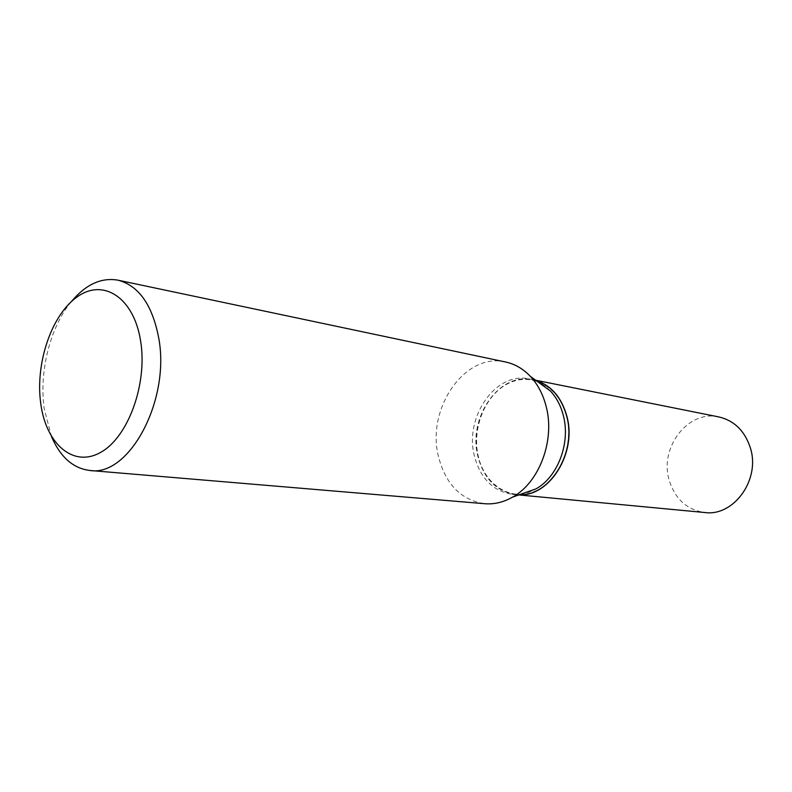 <?xml version="1.0" encoding="UTF-8"?>
<svg xmlns="http://www.w3.org/2000/svg" width="792" height="792" viewBox="0 0 792 792"><rect width="100%" height="100%" fill="white"/><g stroke="black" fill="none" stroke-linecap="round" stroke-linejoin="round"><path stroke-width="0.59" stroke-dasharray="3.96 2.97" d="M718.819 416.929C688.129 409.652 659.192 447.5 669.171 480.071C674.992 498.97 686.862 509.791 704.761 512.523M535.927 380.417L532.917 379.685C499.613 371.725 467.834 417.503 478.012 456.232C483.952 478.754 496.614 491.565 516.008 494.663L519.097 494.822M535.956 380.447L532.739 379.645C499.435 371.695 467.646 417.473 477.823 456.212C483.763 478.734 496.435 491.545 515.83 494.644L519.136 494.812M550.331 390.931C544.243 384.575 537.253 380.586 529.363 378.972C496.02 371.002 464.191 416.929 474.358 455.776C480.298 478.368 492.98 491.218 512.394 494.327C520.423 495.04 528.264 493.238 535.927 488.902M566.656 416.394C559.39 386.714 531.739 371.804 508.672 383.269C485.476 394.317 471.656 427.908 478.219 456.133C484.457 484.506 510.335 501.623 534.461 491.446C558.677 481.714 574.279 445.916 566.656 416.394M71.349 301.594C50.143 327.047 38.956 371.705 44.203 408.741L51.5 436.55M505.613 362.013C465.033 351.965 426.284 408.533 438.392 456.261C445.51 484.249 460.964 500.069 484.773 503.722M535.669 380.229L532.917 379.685M518.8 494.931L516.008 494.663M532.739 379.645L529.363 378.972M515.83 494.644L512.394 494.327"/><path stroke-width="1.19" d="M518.8 494.931L704.761 512.523C733.768 516.701 760.627 479.576 750.37 447.925C744.817 430.937 734.303 420.602 718.819 416.929L535.669 380.229M519.097 494.822C549.727 496.723 577.17 452.776 566.894 416.285C561.577 397.356 551.262 385.397 535.927 380.417M519.136 494.812C549.697 496.505 576.962 452.638 566.716 416.255C561.439 397.426 551.192 385.486 535.956 380.447M51.5 436.55C60.341 457.093 73.121 468.399 89.833 470.478L484.773 503.722C494.238 504.474 503.514 502.276 512.582 497.119L535.927 488.902C557.776 476.992 570.666 443.025 563.369 415.671C560.845 405.781 556.499 397.534 550.331 390.931L530.353 376.349C523.146 368.795 514.899 364.013 505.613 362.013L117.83 280.14C101.218 277.319 85.734 284.477 71.349 301.594M140.59 340.847C133.838 297.653 103.574 278.249 77.725 296.505C51.747 314.167 35.145 362.983 40.709 403.276C45.886 443.767 73.131 468.013 100.574 452.41C128.106 437.461 147.748 383.803 140.59 340.847M89.833 470.478C129.017 477.111 170.587 400.307 158.687 337.788C152.272 304.742 138.65 285.526 117.83 280.14M512.582 497.119C539.213 482.575 555.133 440.481 546.223 406.742C543.144 394.545 537.857 384.417 530.353 376.349"/></g></svg>

